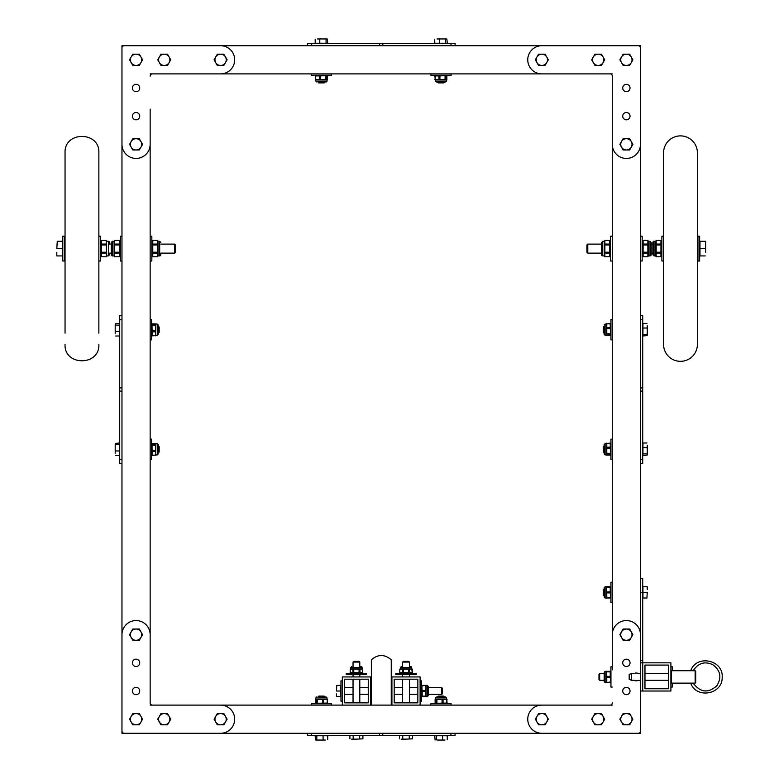 <?xml version="1.0" encoding="UTF-8"?>
<svg xmlns="http://www.w3.org/2000/svg" width="779" height="779" viewBox="0 0 779 779"><rect width="100%" height="100%" fill="white"/><g stroke="black" fill="none" stroke-linecap="round" stroke-linejoin="round"><path stroke-width="1.17" d="M424.769 45.718L640.465 45.718L640.465 47.947A2.259 2.259 0 0 0 638.215 45.718L541.843 45.718A14.09 14.09 0 0 0 527.753 59.798A14.09 14.09 0 0 0 541.843 73.888L610.035 73.888A2.259 2.259 0 0 1 612.284 76.147L612.284 109.118M640.465 47.967L640.465 144.339A14.09 14.09 0 0 1 626.374 158.429A14.09 14.09 0 0 1 612.284 144.339L612.284 669.882M404.768 733.282L640.465 733.282L640.465 691.022L642.724 691.022L642.724 662.841L670.904 662.841L670.904 691.022L640.465 691.022L640.465 634.661A14.09 14.09 0 0 0 626.374 620.571A14.09 14.09 0 0 0 612.284 634.661M640.465 144.378L640.465 365.906M640.465 373.238L640.465 385.839M640.465 393.161L640.465 405.762M640.465 413.084L640.465 425.685M640.465 433.017L640.465 634.622L640.465 592.391L642.724 592.391L642.724 662.841L640.465 662.841L642.724 662.841M357.668 45.718L121.972 45.718L121.972 345.983M121.972 353.315L121.972 365.916M121.972 373.238L121.972 385.839M121.972 393.161L121.972 405.762M121.972 413.094L121.972 634.622A14.09 14.09 0 0 1 136.062 620.571A14.09 14.09 0 0 1 150.152 634.661L150.152 109.118M150.152 669.882L150.152 702.872A2.259 2.259 0 0 0 152.402 705.112L220.593 705.112A14.09 14.09 0 0 1 234.683 719.202A14.09 14.09 0 0 1 220.593 733.282L124.221 733.282A2.259 2.259 0 0 1 121.972 731.033L121.972 733.282L337.667 733.282M150.152 705.112L612.284 705.112M344.99 733.282L357.59 733.282M364.923 733.282L377.513 733.282M384.845 733.282L397.446 733.282M612.284 702.853A2.259 2.259 0 0 1 610.035 705.112L541.843 705.112A14.09 14.09 0 0 0 527.753 719.202A14.09 14.09 0 0 0 541.843 733.282L638.215 733.282A2.259 2.259 0 0 0 640.465 731.033M622.713 691.022A3.661 3.661 0 0 0 628.205 694.186A3.661 3.661 0 0 0 628.205 687.847A3.661 3.661 0 0 0 622.713 691.022M622.713 662.841A3.661 3.661 0 0 0 628.205 666.016A3.661 3.661 0 0 0 628.205 659.667A3.661 3.661 0 0 0 622.713 662.841M121.972 731.033L121.972 634.661M150.152 702.853L150.152 634.661M139.723 691.022A3.661 3.661 0 0 1 134.231 694.186A3.661 3.661 0 0 1 134.231 687.847A3.661 3.661 0 0 1 139.723 691.022M139.723 662.841A3.661 3.661 0 0 1 134.231 666.016A3.661 3.661 0 0 1 134.231 659.667A3.661 3.661 0 0 1 139.723 662.841M141.69 634.661A5.638 5.638 0 0 0 131.174 631.837A5.638 5.638 0 0 0 136.062 640.299A5.638 5.638 0 0 0 141.69 634.661M140.941 631.837L142.567 634.661L139.314 640.299L132.81 640.299L129.548 634.661L132.81 629.023L139.314 629.023L140.941 631.837M536.205 719.202A5.638 5.638 0 0 0 546.722 722.016A5.638 5.638 0 0 0 541.843 713.564A5.638 5.638 0 0 0 536.205 719.202M536.955 722.016L535.329 719.202L538.591 713.564L545.096 713.564L548.348 719.202L545.096 724.83L538.591 724.83L536.955 722.016M620.746 634.661A5.638 5.638 0 0 0 631.263 637.475A5.638 5.638 0 0 0 626.374 629.023A5.638 5.638 0 0 0 620.746 634.661M621.496 637.475L619.87 634.661L623.122 629.023L629.636 629.023L632.889 634.661L629.636 640.299L623.122 640.299L621.496 637.475M226.231 719.202A5.638 5.638 0 0 0 215.715 716.378A5.638 5.638 0 0 0 220.593 724.83A5.638 5.638 0 0 0 226.231 719.202M225.482 716.378L227.108 719.202L223.846 724.83L217.341 724.83L214.089 719.202L217.341 713.564L223.846 713.564L225.482 716.378M141.69 719.202A5.638 5.638 0 0 0 131.174 716.378A5.638 5.638 0 0 0 136.062 724.83A5.638 5.638 0 0 0 141.69 719.202M140.941 716.378L142.567 719.202L139.314 724.83L132.81 724.83L129.548 719.202L132.81 713.564L139.314 713.564L140.941 716.378M620.746 719.202A5.638 5.638 0 0 0 631.263 722.016A5.638 5.638 0 0 0 626.374 713.564A5.638 5.638 0 0 0 620.746 719.202M621.496 722.016L619.87 719.202L623.122 713.564L629.636 713.564L632.889 719.202L629.636 724.83L623.122 724.83L621.496 722.016M592.566 719.202A5.638 5.638 0 0 0 603.082 722.016A5.638 5.638 0 0 0 598.194 713.564A5.638 5.638 0 0 0 592.566 719.202M593.316 722.016L591.689 719.202L594.942 713.564L601.456 713.564L604.708 719.202L601.456 724.83L594.942 724.83L593.316 722.016M169.871 719.202A5.638 5.638 0 0 0 159.354 716.378A5.638 5.638 0 0 0 164.242 724.83A5.638 5.638 0 0 0 169.871 719.202M169.121 716.378L170.747 719.202L167.495 724.83L160.98 724.83L157.728 719.202L160.98 713.564L167.495 713.564L169.121 716.378M612.284 76.147L612.284 144.339M622.713 87.978A3.661 3.661 0 0 1 628.205 84.814A3.661 3.661 0 0 1 628.205 91.153A3.661 3.661 0 0 1 622.713 87.978M622.713 116.159A3.661 3.661 0 0 1 628.205 112.984A3.661 3.661 0 0 1 628.205 119.333A3.661 3.661 0 0 1 622.713 116.159M150.152 76.147A2.259 2.259 0 0 1 152.402 73.888L220.593 73.888A14.09 14.09 0 0 0 234.683 59.798A14.09 14.09 0 0 0 220.593 45.718L124.221 45.718A2.259 2.259 0 0 0 121.972 47.967M121.972 144.339A14.09 14.09 0 0 0 136.062 158.429A14.09 14.09 0 0 0 150.152 144.339M139.723 87.978A3.661 3.661 0 0 0 134.231 84.814A3.661 3.661 0 0 0 134.231 91.153A3.661 3.661 0 0 0 139.723 87.978M139.723 116.159A3.661 3.661 0 0 0 134.231 112.984A3.661 3.661 0 0 0 134.231 119.333A3.661 3.661 0 0 0 139.723 116.159M364.991 45.718L377.591 45.718M384.923 45.718L397.514 45.718M404.846 45.718L417.447 45.718M150.152 73.888L612.284 73.888M592.566 59.798A5.638 5.638 0 0 0 603.082 62.622A5.638 5.638 0 0 0 598.194 54.17A5.638 5.638 0 0 0 592.566 59.798M593.316 62.622L591.689 59.798L594.942 54.17L601.456 54.17L604.708 59.798L601.456 65.436L594.942 65.436L593.316 62.622M536.205 59.798A5.638 5.638 0 0 0 546.722 62.622A5.638 5.638 0 0 0 541.843 54.17A5.638 5.638 0 0 0 536.205 59.798M536.955 62.622L535.329 59.798L538.591 54.17L545.096 54.17L548.348 59.798L545.096 65.436L538.591 65.436L536.955 62.622M620.746 144.339A5.638 5.638 0 0 0 631.263 147.163A5.638 5.638 0 0 0 626.374 138.701A5.638 5.638 0 0 0 620.746 144.339M621.496 147.163L619.87 144.339L623.122 138.701L629.636 138.701L632.889 144.339L629.636 149.977L623.122 149.977L621.496 147.163M620.746 59.798A5.638 5.638 0 0 0 631.263 62.622A5.638 5.638 0 0 0 626.374 54.17A5.638 5.638 0 0 0 620.746 59.798M621.496 62.622L619.87 59.798L623.122 54.17L629.636 54.17L632.889 59.798L629.636 65.436L623.122 65.436L621.496 62.622M141.69 59.798A5.638 5.638 0 0 0 131.174 56.984A5.638 5.638 0 0 0 136.062 65.436A5.638 5.638 0 0 0 141.69 59.798M140.941 56.984L142.567 59.798L139.314 65.436L132.81 65.436L129.548 59.798L132.81 54.17L139.314 54.17L140.941 56.984M226.231 59.798A5.638 5.638 0 0 0 215.715 56.984A5.638 5.638 0 0 0 220.593 65.436A5.638 5.638 0 0 0 226.231 59.798M225.482 56.984L227.108 59.798L223.846 65.436L217.341 65.436L214.089 59.798L217.341 54.17L223.846 54.17L225.482 56.984M169.871 59.798A5.638 5.638 0 0 0 159.354 56.984A5.638 5.638 0 0 0 164.242 65.436A5.638 5.638 0 0 0 169.871 59.798M169.121 56.984L170.747 59.798L167.495 65.436L160.98 65.436L157.728 59.798L160.98 54.17L167.495 54.17L169.121 56.984M141.69 144.339A5.638 5.638 0 0 0 131.174 141.525A5.638 5.638 0 0 0 136.062 149.977A5.638 5.638 0 0 0 141.69 144.339M140.941 141.525L142.567 144.339L139.314 149.977L132.81 149.977L129.548 144.339L132.81 138.701L139.314 138.701L140.941 141.525M379.665 45.718L379.665 43.458L450.992 43.458L450.992 45.718L311.512 45.718L311.512 43.458L307.393 43.458L307.393 45.718M379.665 43.458L311.512 43.458M450.992 43.458L455.121 43.458L455.121 45.718M326.927 38.95L322.934 38.95L326.927 38.95M317.491 38.95L322.934 38.95L317.491 38.95M315.193 39.252L315.193 43.234L327.764 43.234L327.316 39.018M319.789 43.234L319.789 39.252M326.08 43.234L326.08 39.252M318.095 82.009L324.862 82.009M318.095 82.214L318.786 82.905L324.171 82.905L324.862 82.214M311.337 73.888L311.337 75.242L331.62 75.242L331.62 73.888M326.235 75.943L326.235 79.409L327.316 79.633L327.316 75.719L315.349 75.943L316.459 75.242M324.132 82.009L325.233 82.009M325.495 75.943L325.495 79.409L326.235 79.409M320.373 75.943L320.373 79.409L325.495 79.409M319.371 75.943L319.371 79.409L320.373 79.409M315.622 75.943L315.622 79.409L319.371 79.409M315.349 75.943L315.622 79.409M327.316 79.633L315.349 79.409M446.474 38.95L442.491 38.95L446.474 38.95M437.048 38.95L442.491 38.95L437.048 38.95M434.75 39.252L434.75 43.234L447.321 43.234L446.864 39.018M439.346 43.234L439.346 39.252M445.637 43.234L445.637 39.252M437.652 82.009L444.41 82.009M437.652 82.214L438.343 82.905L443.718 82.905L444.41 82.214M430.884 73.888L430.884 75.242L451.177 75.242L451.177 73.888M445.792 75.943L445.792 79.409L446.864 79.633L446.864 75.719L434.906 75.943L436.016 75.242M445.052 75.943L445.052 79.409L445.792 79.409M439.931 75.943L439.931 79.409L445.052 79.409M438.918 75.943L438.918 79.409L439.931 79.409M435.179 75.943L435.179 79.409L438.918 79.409M434.906 75.943L435.179 79.409M446.864 79.633L434.906 79.409M444.79 82.009L437.272 82.009M640.465 387.903L642.724 387.903L642.724 459.24L640.465 459.24L640.465 319.76L642.724 319.76L642.724 315.631L640.465 315.631M642.724 387.903L642.724 319.76M642.724 459.24L642.724 463.369L640.465 463.369M121.972 391.097L119.713 391.097L119.713 319.76L121.972 319.76L121.972 459.24L119.713 459.24L119.713 463.369L121.972 463.369M119.713 391.097L119.713 459.24M119.713 319.76L119.713 315.631L121.972 315.631M115.204 443.835L115.204 447.818L115.204 443.835M115.204 453.261L115.204 447.818L115.204 453.261M115.516 455.569L119.489 455.569L119.489 442.998L115.273 443.446M119.489 450.963L115.516 450.963M119.489 444.682L115.516 444.682M158.264 452.657L158.264 445.9M158.478 452.657L159.169 451.966L159.169 446.591L158.478 445.9M150.152 459.425L151.506 459.425L151.506 439.132L150.152 439.132M152.197 444.517L155.664 444.517L155.897 443.446L151.973 443.446L152.197 455.413L151.506 454.293M152.197 445.257L155.664 445.257L155.664 444.517M152.197 450.379L155.664 450.379L155.664 445.257M152.197 451.392L155.664 451.392L155.664 450.379M152.197 455.14L155.664 455.14L155.664 451.392M152.197 455.413L155.664 455.14M155.897 443.446L155.664 455.413M158.264 445.52L158.264 453.037M115.204 324.278L115.204 328.271L115.204 324.278M115.204 333.714L115.204 328.271L115.204 333.714M115.516 336.012L119.489 336.012L119.489 323.441L115.273 323.889M119.489 331.406L115.516 331.406M119.489 325.125L115.516 325.125M158.264 333.11L158.264 326.343M158.478 333.11L159.169 332.419L159.169 327.034L158.478 326.343M150.152 339.868L151.506 339.868L151.506 319.585L150.152 319.585M152.197 324.97L155.664 324.97L155.897 323.889L151.973 323.889L152.197 335.856L151.506 334.736M152.197 325.71L155.664 325.71L155.664 324.97M152.197 330.822L155.664 330.822L155.664 325.71M152.197 331.835L155.664 331.835L155.664 330.822M152.197 335.583L155.664 335.583L155.664 331.835M152.197 335.856L155.664 335.583M155.897 323.889L155.664 335.856M158.264 325.973L158.264 333.48M647.232 454.722L647.232 450.729L647.232 454.722M647.232 445.286L647.232 450.729L647.232 445.286M646.921 442.988L642.948 442.988L642.948 455.559L647.164 455.111M642.948 447.594L646.921 447.594M642.948 453.875L646.921 453.875M604.173 445.89L604.173 452.657M603.959 445.89L603.267 446.581L603.267 451.966L603.959 452.657M612.284 439.132L610.94 439.132L610.94 459.415L612.284 459.415M610.239 454.03L606.773 454.03L606.539 455.111L610.463 455.111L610.239 443.144L610.94 444.264M604.173 451.927L604.173 453.027M610.239 453.29L606.773 453.29L606.773 454.03M610.239 448.178L606.773 448.178L606.773 453.29M610.239 447.165L606.773 447.165L606.773 448.178M610.239 443.417L606.773 443.417L606.773 447.165M610.239 443.144L606.773 443.417M606.539 455.111L606.773 443.144M647.232 335.165L647.232 331.182L647.232 335.165M647.232 325.739L647.232 331.182L647.232 325.739M646.921 323.431L642.948 323.431L642.948 336.002L647.164 335.554M642.948 328.037L646.921 328.037M642.948 334.318L646.921 334.318M604.173 326.343L604.173 333.1M603.959 326.343L603.267 327.034L603.267 332.409L603.959 333.1M612.284 319.575L610.94 319.575L610.94 339.868L612.284 339.868M610.239 334.483L606.773 334.483L606.539 335.554L610.463 335.554L610.239 323.587L610.94 324.707M604.173 332.38L604.173 333.48M610.239 333.743L606.773 333.743L606.773 334.483M610.239 328.621L606.773 328.621L606.773 333.743M610.239 327.608L606.773 327.608L606.773 328.621M610.239 323.86L606.773 323.86L606.773 327.608M610.239 323.587L606.773 323.86M606.539 335.554L606.773 323.587M382.771 733.282L382.771 735.542L311.444 735.542L311.444 733.282L450.924 733.282L450.924 735.542L455.053 735.542L455.053 733.282M382.771 735.542L450.924 735.542M311.444 735.542L307.316 735.542L307.316 733.282M436.97 740.05L439.502 740.05L436.97 740.05M444.945 740.05L439.502 740.05L444.945 740.05M436.357 739.748L436.357 735.765L434.672 735.765L435.12 739.982M436.357 735.765L447.243 735.765L447.243 739.748M442.647 735.765L442.647 739.748M444.342 696.991L437.574 696.991M444.342 696.786L443.65 696.095L438.265 696.095L437.574 696.786M451.099 705.112L451.099 703.758L430.816 703.758L430.816 705.112M436.201 703.057L436.201 699.591L435.12 699.367L435.12 703.281L447.088 703.057L445.978 703.758M437.204 696.991L445.646 696.991L437.204 696.991M436.941 703.057L436.941 699.591L436.201 699.591M442.063 703.057L442.063 699.591L436.941 699.591M443.066 703.057L443.066 699.591L442.063 699.591M446.815 703.057L446.815 699.591L443.066 699.591M447.088 703.057L446.815 699.591M435.12 699.367L447.088 699.591M315.962 740.05L319.945 740.05L315.962 740.05M325.388 740.05L319.945 740.05L325.388 740.05M327.686 739.748L327.686 735.765L315.115 735.765L315.573 739.982M323.09 735.765L323.09 739.748M316.8 735.765L316.8 739.748M324.785 696.991L318.027 696.991M324.785 696.786L324.093 696.095L318.718 696.095L318.027 696.786M331.552 705.112L331.552 703.758L311.259 703.758L311.259 705.112M316.644 703.057L316.644 699.591L315.573 699.367L315.573 703.281L327.531 703.057L326.42 703.758M318.747 696.991L326.099 696.991L318.747 696.991M317.384 703.057L317.384 699.591L316.644 699.591M322.506 703.057L322.506 699.591L317.384 699.591M323.519 703.057L323.519 699.591L322.506 699.591M327.258 703.057L327.258 699.591L323.519 699.591M327.531 703.057L327.258 699.591M315.573 699.367L327.531 699.591M391.925 676.932L391.925 705.112L420.105 705.112L420.105 676.932L391.925 676.932M394.184 679.181L394.184 702.853L417.856 702.853L417.856 679.181L394.184 679.181M351.543 739.144L356.422 739.144L351.543 739.144M362.926 738.843L356.422 739.144L362.926 738.843L362.926 735.542M349.917 738.843L349.917 735.542M359.674 735.542L359.674 738.843M353.169 735.542L353.169 738.843M353.043 702.853L353.043 679.181M353.043 676.932L353.043 674.672M353.043 666.561L353.043 662.062L353.734 661.371L359.109 661.371L359.801 662.062L353.043 662.062M366.568 673.319L346.275 673.319L346.275 674.672L366.568 674.672L366.568 673.319M361.437 673.319L362.644 672.618L362.644 669.151L359.976 669.151L359.976 672.618L362.624 672.618L362.05 667.496A0.935 0.935 0 0 0 361.115 666.561L360.18 666.561M351.407 673.319L350.19 672.618L359.976 672.618M362.05 668.81L350.793 668.81L350.19 669.151L350.19 672.618L350.219 669.151L353.773 669.151L353.773 672.618M352.868 672.618L352.868 669.151M359.07 672.618L359.07 669.151L353.773 669.151M359.07 669.151L359.976 669.151M342.332 676.932L342.332 705.112L370.512 705.112L370.512 676.932L342.332 676.932M344.581 679.181L344.581 702.853L368.253 702.853L368.253 679.181L344.581 679.181M401.136 739.144L406.015 739.144L401.136 739.144M412.519 738.843L406.015 739.144L412.519 738.843L412.519 735.542M399.51 738.843L399.51 735.542M409.267 735.542L409.267 738.843M402.762 735.542L402.762 738.843M402.636 702.853L402.636 679.181M402.636 676.932L402.636 674.672M402.636 666.561L402.636 662.062L403.327 661.371L408.702 661.371L409.394 662.062L402.636 662.062M416.161 673.319L395.868 673.319L395.868 674.672L416.161 674.672L416.161 673.319M411.03 673.319L412.247 672.618L412.247 669.151L409.569 669.151L409.569 672.618L412.218 672.618L411.643 667.496A0.935 0.935 0 0 0 410.708 666.561L409.773 666.561M402.461 672.618L402.461 669.151L399.793 669.151L399.793 672.618L409.569 672.618M403.366 672.618L403.366 669.151L402.461 669.151M408.663 672.618L408.663 669.151L403.366 669.151M408.663 669.151L409.569 669.151M401 673.319L399.793 672.618L399.793 669.151L400.387 668.81L411.643 668.81M697.39 152.791A16.904 16.904 0 0 0 680.486 135.887A16.904 16.904 0 0 0 663.572 152.791L663.572 344.415A16.904 16.904 0 0 0 680.486 361.32A16.904 16.904 0 0 0 697.39 344.415L697.39 152.791M663.572 333.139L663.572 164.067M65.046 333.139L65.046 152.791C64.005 130.979 99.907 130.979 98.865 152.791L98.865 333.139M697.955 236.203L697.955 261.004L699.639 261.004L699.639 236.203L697.955 236.203M663.572 236.203L661.887 236.203L661.887 261.004L663.572 261.004M661.887 242.065L660.943 240.429L656.171 240.429L655.684 241.286L654.039 241.286A1.178 1.178 0 0 0 652.87 242.454L652.87 254.752L654.039 255.921L654.039 241.286M661.887 255.142L660.943 256.778L660.943 240.429M655.684 241.286L655.684 255.921L656.171 256.778L660.943 256.778L656.171 256.758L656.171 252.221L660.943 252.221M660.943 253.136L656.171 253.136M660.943 244.986L656.171 244.986L656.171 252.221M660.943 244.07L656.171 244.07L656.171 244.986M660.943 240.448L656.171 240.448L656.171 244.07M642.159 255.142L643.103 256.778L647.865 256.778L647.865 253.136L643.103 253.136L643.103 256.758L647.865 256.778L648.362 255.921L649.998 255.921A1.178 1.178 0 0 0 651.176 254.752L651.176 243.623M643.103 244.07L647.865 244.07L647.865 240.429L643.103 240.429L643.103 253.136M643.103 244.986L647.865 244.986L647.865 244.07M643.103 252.221L647.865 252.221L647.865 244.986M647.865 252.221L647.865 253.136M642.159 242.065L643.103 240.429L647.865 240.429L648.362 241.286L648.362 255.921M640.465 261.004L642.159 261.004L642.159 236.203L640.465 236.203M612.284 236.203L610.6 236.203L610.6 261.004L612.284 261.004M610.6 255.142L609.655 256.778L609.655 240.429L604.884 240.448L604.884 244.07L609.655 244.07M609.655 253.136L604.884 253.136L604.884 256.758L609.655 256.758L604.884 256.778L604.397 255.921L604.397 241.286L604.884 240.429L609.655 240.429L610.6 242.065M609.655 252.221L604.884 252.221L604.884 253.136M609.655 244.986L604.884 244.986L604.884 252.221M604.884 244.986L604.884 244.07M601.583 254.752L601.583 242.454L602.751 241.286L602.751 255.921A1.178 1.178 0 0 1 601.583 254.752M604.397 255.921L602.751 255.921M705.618 252.269L705.618 244.937L705.618 252.269M705.618 241.276L705.618 244.937L705.618 241.276M705.18 255.931L699.98 255.931L699.98 241.276L705.18 241.276M699.98 248.608L705.18 248.608M601.583 244.1L587.794 244.1L587.794 253.117L601.583 253.117M587.794 244.1L586.928 244.957L586.928 252.25L587.794 253.117M64.482 261.004L64.482 236.203L62.797 236.203L62.797 261.004L64.482 261.004M98.865 261.004L100.549 261.004L100.549 236.203L98.865 236.203M100.549 242.065L101.494 240.429L101.494 256.778L106.265 256.758L106.265 253.136L101.494 253.136M109.566 243.623L109.566 242.454A1.178 1.178 0 0 0 108.398 241.286L108.398 255.921L109.566 254.752M101.494 240.429L106.265 240.429L101.494 240.448M101.494 244.07L106.265 244.07L106.265 240.448M101.494 244.986L106.265 244.986L106.265 244.07M101.494 252.221L106.265 252.221L106.265 244.986M106.265 252.221L106.265 253.136M106.265 240.429L106.752 255.921L106.265 256.778L101.494 256.778L100.549 255.142M106.752 241.286L108.398 241.286M120.278 255.142L119.333 256.778L119.333 240.429L114.571 240.448L114.571 244.07L119.333 244.07M119.333 253.136L114.571 253.136L114.571 256.758L119.333 256.758L114.571 256.778L114.075 255.921L114.075 241.286L114.571 240.429L119.333 240.429L120.278 242.065M111.261 253.584L111.261 243.623M119.333 252.221L114.571 252.221L114.571 253.136M119.333 244.986L114.571 244.986L114.571 252.221M114.571 244.986L114.571 244.07M111.261 254.752L111.261 242.454L112.439 241.286L112.439 255.921A1.178 1.178 0 0 1 111.261 254.752M114.075 255.921L112.439 255.921M121.972 261.004L120.278 261.004L120.278 236.203L121.972 236.203M150.152 261.004L151.837 261.004L151.837 236.203L150.152 236.203M151.837 255.142L152.781 256.778L157.553 256.778L157.553 253.136L152.781 253.136L152.781 256.758L157.553 256.778L158.04 255.921L159.685 255.921A1.178 1.178 0 0 0 160.854 254.752L160.854 253.584M152.781 244.07L157.553 244.07L157.553 240.429L152.781 240.429L152.781 253.136M152.781 244.986L157.553 244.986L157.553 244.07M152.781 252.221L157.553 252.221L157.553 244.986M157.553 252.221L157.553 253.136M151.837 242.065L152.781 240.429L157.553 240.429L158.04 241.286L158.04 255.921M56.818 248.608L57.256 241.276L56.818 248.608M56.818 255.931L56.818 252.269L56.818 255.931M57.256 241.276L62.456 241.276L62.456 255.931L57.256 255.931M57.256 248.608L62.456 248.608M160.854 253.117L174.642 253.117L174.642 244.1L160.854 244.1M174.642 253.117L175.509 252.25L175.509 244.957L174.642 244.1M644.973 665.091L668.645 665.091L668.645 688.763L644.973 688.763L644.973 665.091M672.258 683.125L672.258 687.068L670.904 687.068M670.904 666.785L672.258 666.785L672.258 670.729M604.173 673.543L599.684 673.543L599.684 680.31L604.173 680.31M599.684 673.543L598.983 674.234L598.983 679.619L599.684 680.31M612.284 666.785L610.94 666.785L610.94 687.068L612.284 687.068M610.239 671.294L606.432 671.294L606.773 676.406L610.239 676.406L610.239 671.294M610.239 682.044L606.432 682.56L610.58 682.56L610.239 676.406M610.239 677.448L606.773 677.448L606.773 682.044M606.773 677.448L606.773 676.406M610.239 671.819L606.773 671.819M604.173 680.69L604.173 673.173M606.432 682.56L606.432 671.294M640.465 578.3L642.724 578.3L642.724 592.391M647.232 592.391L646.921 598.029L647.232 592.391M647.232 586.753L647.232 589.576L647.232 586.753M646.921 598.029L642.948 598.029L642.948 586.753L646.921 586.753M646.921 592.391L642.948 592.391M604.173 589.012L604.173 595.769M603.959 589.012L603.267 589.703L603.267 595.078L603.959 595.769M612.284 582.244L610.94 582.244L610.94 602.537L612.284 602.537M610.239 586.753L606.432 586.753L606.773 591.865L610.239 591.865L610.239 586.753M610.239 597.503L606.432 598.029L610.58 598.029L610.239 591.865M610.239 592.916L606.773 592.916L606.773 597.503M606.773 592.916L606.773 591.865M610.239 587.278L606.773 587.278M604.173 596.149L604.173 588.632M606.432 598.029L606.432 586.753M391.253 705.112L391.253 659.774C384.622 654.126 377.99 654.126 371.369 659.774L371.369 705.112M371.369 682.852L371.369 687.633L370.512 687.633M336.47 691.022L336.771 685.384L336.47 691.022M336.47 696.65L336.47 693.836L336.47 696.65M336.771 685.384L340.754 685.384L340.754 696.65L336.771 696.65M336.771 691.022L340.754 691.022M428.226 694.401L441.732 694.401L441.732 687.633L428.226 687.633M441.732 694.401L442.423 693.709L442.423 688.324L441.732 687.633M342.332 701.158L340.978 701.158L340.978 680.875L342.332 680.875M420.105 701.158L421.458 701.158L421.458 680.875L420.105 680.875M422.16 696.65L425.967 696.65L425.626 691.538L422.16 691.538L422.16 696.65M422.16 685.909L425.967 685.384L421.819 685.384L422.16 691.538M422.16 690.496L425.626 690.496L425.626 685.909M425.626 690.496L425.626 691.538M422.16 696.134L425.626 696.134M428.226 687.263L428.226 694.771M427.281 696.65L427.281 685.384L425.967 685.384L425.967 696.65L427.281 696.65L428.226 695.705M631.516 680.31L631.516 673.543L629.198 674.39L629.198 679.463L631.516 680.31L634.982 680.31A1.13 1.13 0 0 0 635.956 680.875L640.465 680.31M640.465 673.543L635.956 672.988A1.13 1.13 0 0 0 634.982 673.543L631.516 673.543M671.469 676.932L671.469 683.125L695.131 683.125L695.131 670.729L671.469 670.729L671.469 676.932M695.131 670.729L695.696 671.294L695.696 682.56L695.131 683.125M382.849 45.718L382.849 43.458M327.112 79.75L327.112 81.065L315.846 81.065L316.79 82.009M446.659 79.75L446.659 81.065L435.403 81.065L436.337 82.009M640.465 391.087L642.724 391.087M121.972 387.913L119.713 387.913M156.014 443.65L157.329 443.65L157.329 454.907L158.264 453.972M156.014 324.093L157.329 324.093L157.329 335.359L158.264 334.415M606.422 454.907L605.108 454.907L605.108 443.641L604.173 444.585M606.422 335.35L605.108 335.35L605.108 324.093L604.173 325.028M379.587 733.282L379.587 735.542M435.325 699.25L435.325 697.935L446.591 697.935L445.646 696.991M315.777 699.25L315.777 697.935L327.034 697.935L326.099 696.991M350.793 668.81L350.793 667.496L362.05 667.496M400.387 668.81L400.387 667.496L411.643 667.496M648.362 241.286L649.998 241.286L649.998 255.921M158.04 241.286L159.685 241.286L159.685 255.921M606.422 682.56L605.108 682.56L605.108 671.294L604.173 672.238M640.465 660.582L642.724 660.582M606.422 598.019L605.108 598.019L605.108 586.762L604.173 587.697M326.498 75.242L327.316 75.719M327.112 81.065L326.167 82.009M315.846 79.75L315.846 81.065M446.046 75.242L446.864 75.719M446.659 81.065L445.724 82.009M435.403 79.75L435.403 81.065M151.506 444.264L151.973 443.446M157.329 443.65L158.264 444.585M156.014 454.907L157.329 454.907M151.506 324.707L151.973 323.889M157.329 324.093L158.264 325.038M156.014 335.359L157.329 335.359M610.94 454.293L610.463 455.111M605.108 454.907L604.173 453.962M606.422 443.641L605.108 443.641M610.94 334.736L610.463 335.554M605.108 335.35L604.173 334.415M606.422 324.093L605.108 324.093M435.938 703.758L435.12 703.281M435.325 697.935L436.269 696.991M446.591 699.25L446.591 697.935M316.391 703.758L315.573 703.281M315.777 697.935L316.712 696.991M327.034 699.25L327.034 697.935M359.801 702.853L359.801 679.181M359.801 676.932L359.801 674.672M359.801 666.561L359.801 662.062M350.793 667.496L351.728 666.561M409.394 702.853L409.394 679.181M409.394 676.932L409.394 674.672M409.394 666.561L409.394 662.062M400.387 667.496L401.321 666.561M65.046 344.415C64.005 366.227 99.907 366.227 98.865 344.415M655.684 255.921L654.039 255.921M649.998 241.286L651.176 242.454M604.397 241.286L602.751 241.286M697.955 244.1L697.39 244.1M652.87 244.1L651.176 244.1M697.955 253.117L697.39 253.117M652.87 253.117L651.176 253.117M106.752 255.921L108.398 255.921M114.075 241.286L112.439 241.286M159.685 241.286L160.854 242.454M64.482 253.117L65.046 253.117M109.566 253.117L111.261 253.117M64.482 244.1L65.046 244.1M109.566 244.1L111.261 244.1M668.645 680.31L644.973 680.31L668.645 680.31M610.94 671.917L610.58 671.294M610.94 681.946L610.58 682.56M605.108 682.56L604.173 681.615M606.422 671.294L605.108 671.294M610.94 587.376L610.58 586.753M610.94 597.405L610.58 598.029M605.108 598.019L604.173 597.084M606.422 586.762L605.108 586.762M344.581 694.401L353.043 694.401M359.801 694.401L368.253 694.401M370.512 694.401L371.369 694.401M391.253 694.401L391.925 694.401M394.184 694.401L402.636 694.401M409.394 694.401L417.856 694.401M344.581 687.633L353.043 687.633M359.801 687.633L368.253 687.633M391.253 687.633L391.925 687.633M394.184 687.633L402.636 687.633M409.394 687.633L417.856 687.633M421.458 696.036L421.819 696.65M421.458 686.007L421.819 685.384M427.281 685.384L428.226 686.328M644.973 673.543L668.645 673.543M670.904 682.56L671.469 683.125M670.904 671.294L671.469 670.729M636.94 673.543A1.13 1.13 0 0 0 635.956 672.988M635.956 680.875A1.13 1.13 0 0 0 636.94 680.31M693.193 683.125C700.35 692.589 708.228 693.466 716.826 685.754C721.929 677.477 720.565 670.446 712.756 664.653C704.722 661.03 698.198 663.056 693.193 670.729M690.72 683.125C696.299 699.269 722.669 694.449 722.182 677.379C723.642 659.862 696.475 654.126 690.72 670.729"/></g></svg>
